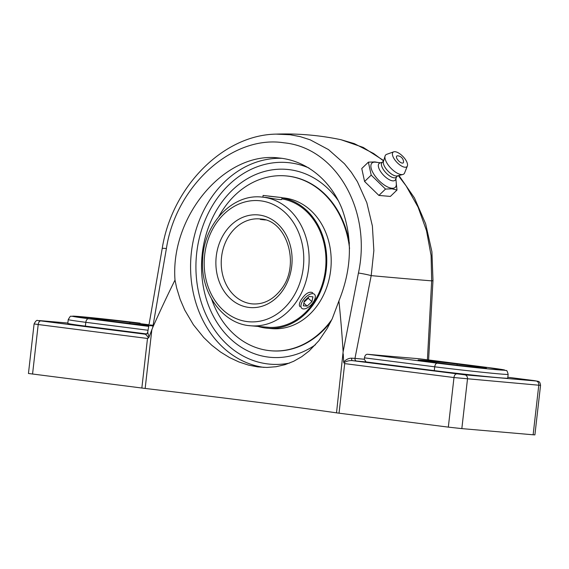 <?xml version="1.0" encoding="UTF-8"?>
<svg xmlns="http://www.w3.org/2000/svg" width="569" height="569" viewBox="0 0 569 569"><rect width="100%" height="100%" fill="white"/><g stroke="black" fill="none" stroke-linecap="round" stroke-linejoin="round"><path stroke-width="0.85" d="M145.557 334.202L145.067 334.195A2.44 2.432 -97.2 0 0 145.65 334.195L145.65 334.195A2.44 2.432 -97.2 0 0 147.691 332.396M148.488 337.908L147.492 338.463L38.201 324.529A3.841 2.205 -82.7 0 1 40.833 320.902L145.067 334.195C145.884 334.48 147.022 335.717 148.488 337.908L148.971 337.197L147.698 332.253C147.015 333.726 146.333 334.373 145.65 334.195L145.5 334.209M146.489 333.925L85.371 326.129A48.898 0.932 -173.5 0 1 67.796 323.405L68.237 319.593A48.898 0.932 6.5 0 0 85.805 322.317L148.047 330.255M508.153 374.366L507.719 378.179A48.898 0.932 -173.5 0 1 483.102 376.194A48.898 0.932 -173.5 0 1 434.289 370.625L366.016 361.92L364.309 359.245L364.466 357.851L434.723 366.813A48.898 0.932 6.5 0 0 483.536 372.382A48.898 0.932 6.5 0 0 508.153 374.366C507.363 371.344 506.716 370.078 506.211 370.561L488.807 367.638M398.328 175.643L406.138 185.921L418.087 207.159L426.508 230.68L431.096 255.566L431.665 280.858L427.404 359.807M364.309 359.245A550.927 10.505 -173.5 0 1 354.978 358.385L371.194 275.624L373.854 250.609L372.382 225.993L366.834 202.728L357.41 181.703L351.365 172.322L344.465 163.758L328.505 149.604L310.141 139.796L300.254 136.652L290.105 134.739L276.157 134.12C222.778 134.903 171.81 187.357 162.208 248.504A9.751 0.825 9.9 0 1 166.397 248.546C175.807 186.07 232.294 134.625 283.981 142.812C336.265 147.741 371.927 210.701 358.434 273.035L343.128 351.77L336.514 412.845L339.039 413.186L344.693 363.612L343.918 362.83C346.365 361.137 349.188 360.405 352.382 360.632L356.507 361.045A553.36 10.548 6.5 0 0 366.016 361.92M367.368 354.259A550.927 10.505 6.5 0 0 418.827 358.712L488.693 367.624A45.065 0.861 -173.5 0 1 496.581 369.686A45.065 0.861 -173.5 0 1 437.234 363.171L367.368 354.259C365.846 354.352 364.878 355.547 364.466 357.851M534.789 380.697A3.841 2.205 97.3 0 0 534.732 380.689L507.825 377.254L536.098 381.002L464.802 374.829L352.382 360.632A2.44 1.003 -84 0 1 351.656 358.178L354.978 358.385A2.44 1.821 -84.7 0 0 356.507 361.045M351.656 358.178C348.733 358.171 346.073 359.452 343.676 362.019L343.918 362.83M343.228 353.897L343.669 362.026M148.986 337.197L152.72 327.488L166.397 248.546M456.615 373.925A3.841 2.205 97.3 0 0 453.984 377.546L448.329 427.127L339.039 413.186M175.003 280.069C170.145 216.014 224.911 151.34 278.44 157.933L281.278 158.232C307.651 161.681 330.539 180.593 341.77 208.211C352.808 237.998 351.848 268.924 338.904 300.965L332.239 318.718L327.324 328.256L318.846 340.746L309.138 350.973L301.734 356.678L293.668 361.287L285.076 364.658L276.093 366.721L266.904 367.446L257.721 366.891L248.447 365.092L238.98 361.984L229.556 357.574L220.409 351.941L211.739 345.198L203.752 337.531L193.396 324.75L184.747 310.077L180.138 299.315L176.667 288.028L175.003 280.069C167.755 294.65 160.33 310.454 152.72 327.488M343.128 351.77C341.983 333.619 340.575 316.684 338.904 300.965M336.514 412.845A319.451 6.088 6.5 0 0 253.746 401.764A319.451 6.088 6.5 0 0 145.159 388.449L151.873 329.494M383.712 160.6L363.25 147.428L340.995 139.718L354.295 143.616L373.613 153.502L383.613 160.942M148.715 326.378L88.558 318.711C87.121 318.811 86.204 320.013 85.805 322.317L85.371 326.129M88.558 318.711A45.065 0.861 -173.5 0 1 80.677 316.649A45.065 0.861 -173.5 0 1 140.017 323.164L140.116 323.171M488.693 367.624L418.869 358.719M437.234 363.171C435.954 363.292 435.114 364.501 434.723 366.813L434.289 370.625M268.17 357.076A94.326 77.171 -85.1 0 0 315.411 344.778A94.326 77.171 -85.1 0 1 233.93 341.905A94.326 77.171 -85.1 0 1 201.959 256.726A94.326 77.171 -85.1 0 1 248.084 178.296A94.326 77.171 -85.1 0 1 289.521 169.676A94.326 77.171 -85.1 0 1 338.477 200.935A94.326 77.171 -85.1 0 0 248.162 178.246A94.326 77.171 -85.1 0 0 201.967 256.64A94.326 77.171 -85.1 0 0 233.895 341.877A94.326 77.171 -85.1 0 0 268.17 357.076M344.693 363.612L453.984 377.546L538.779 385.213L533.132 434.787L461.836 428.613L467.483 379.039A3.841 3.144 -85.1 0 0 464.802 374.829M448.329 427.127L461.836 428.613M40.833 320.902L39.425 320.589A3.841 3.144 -85.1 0 0 39.318 320.575C37.582 321.492 37.319 317.979 34.097 323.91L28.45 373.484L145.159 388.449M533.132 434.787L534.903 434.88L540.55 385.305L538.779 385.213A3.841 3.144 -85.1 0 0 536.098 381.002M457.177 364.075L475.876 366.457A24.951 0.477 -173.5 0 1 486.374 368.043A24.951 0.477 -173.5 0 1 472.967 366.941A24.951 0.477 -173.5 0 1 447.291 363.982L428.592 361.6A24.951 0.477 -173.5 0 1 418.094 360.013A24.951 0.477 -173.5 0 1 431.501 361.116A24.951 0.477 -173.5 0 1 457.177 364.075L457.056 365.177M153.395 325.966A24.951 0.477 -173.5 0 1 120.073 322.26L101.374 319.87A24.951 0.477 -173.5 0 1 90.876 318.284A24.951 0.477 -173.5 0 1 104.291 319.387A24.951 0.477 -173.5 0 1 129.967 322.346L148.665 324.728A24.951 0.477 -173.5 0 1 148.993 324.771M150.18 324.927A24.951 0.477 -173.5 0 1 153.658 325.39M378.897 195.43L364.587 181.483L361.756 168.524L368.371 162.158L371.201 175.117L385.505 189.072L378.897 195.43L390.37 196.426L396.984 190.06L396.173 182.116M378.044 162.492L374.886 161.909L368.371 162.158M385.505 189.072L392.027 188.816L396.984 190.06M364.587 181.483L371.201 175.117M395.903 178.702L396.309 183.766A16.821 7.063 -133.9 0 1 391.92 188.261A16.821 7.063 -133.9 0 1 373.968 174.384A16.821 7.063 -133.9 0 1 375.298 162.165A16.821 7.063 -133.9 0 1 375.554 162.193A16.821 7.063 -133.9 0 1 375.81 162.229M397.29 159.235A4.694 1.97 -133.9 0 1 397.567 155.821A6.209 6.209 0 0 1 403.528 162.016A4.694 1.97 -133.9 0 1 401.216 162.798A4.694 1.97 -133.9 0 1 397.29 159.235M396.543 176.973L395.647 179.391A11.586 4.865 -133.9 0 1 392.802 180.864A11.586 4.865 -133.9 0 1 381.202 172.414A11.586 4.865 -133.9 0 1 379.9 163.026L382.347 162.222M397.781 175.785L396.237 177.272A10.235 4.296 -133.9 0 1 394.196 177.841A10.235 4.296 -133.9 0 1 384.537 171.162A10.235 4.296 -133.9 0 1 382.041 162.521L383.591 161.027M407.361 166.013L404.587 172.976A13.165 5.526 -133.9 0 1 402.831 174.491L397.24 175.921A10.235 4.296 -133.9 0 1 396.109 175.999A10.235 4.296 -133.9 0 1 387.212 170.231A10.235 4.296 -133.9 0 1 383.428 161.568L385.078 156.034A13.165 5.526 -133.9 0 1 386.657 154.341L393.727 151.831A10.014 4.203 -133.9 0 1 395.035 151.703A10.014 4.203 -133.9 0 1 403.883 157.513A10.014 4.203 -133.9 0 1 407.361 166.013A10.014 4.203 -133.9 0 1 404.922 167.229A10.014 4.203 -133.9 0 1 394.929 159.981A10.014 4.203 -133.9 0 1 393.727 151.831M402.831 174.491A13.165 5.526 -133.9 0 1 401.38 174.583A13.165 5.526 -133.9 0 1 389.943 167.172A13.165 5.526 -133.9 0 1 385.078 156.034M265.396 219.968L260.36 219.428L261.761 219.143M300.012 306.684C298.825 305.318 299.266 302.957 301.342 299.586C305.453 293.476 309.244 291.179 312.694 292.701M281.627 199.534C279.699 199.712 274.791 199.05 266.889 197.535L261.761 197.059C232.173 193.616 203.723 224.207 202.664 259.386C200.217 292.622 222.5 324.081 250.623 325.774A64.596 52.853 -85.1 0 0 308.747 267.039A64.596 52.853 -85.1 0 0 263.504 197.244A64.596 52.853 -85.1 0 0 261.761 197.059M271.278 350.803A87.754 71.794 -85.1 0 0 330.788 321.769A87.754 71.794 -85.1 0 1 272.779 350.909A87.754 71.794 -85.1 0 1 271.278 350.803L270.716 350.753A87.754 71.794 -85.1 0 0 272.224 350.867A87.754 71.794 -85.1 0 0 331.898 319.451M286.406 175.942A87.754 71.794 -85.1 0 1 349.387 243.283A87.754 71.794 -85.1 0 0 288.775 176.198A87.754 71.794 -85.1 0 0 286.406 175.942L285.851 175.899A87.754 71.794 -85.1 0 0 284.344 175.785A87.754 71.794 -85.1 0 0 218.773 216.64M263.134 195.43L281.847 197.578L263.134 195.43M268.66 196.177L279.052 197.272L268.66 196.177M306.727 308.135A9.438 4.609 -47.8 0 1 301.783 308.291A9.438 4.609 -47.8 0 1 302.338 301.485A9.438 4.609 -47.8 0 1 309.529 294.465A9.438 4.609 -47.8 0 1 314.465 294.308A9.438 4.609 -47.8 0 1 313.917 301.122A9.438 4.609 -47.8 0 1 306.727 308.135M304.074 302.125L308.22 298.241L308.455 297.103M307.139 306.115L303.32 305.802L304.308 300.98L309.116 296.485L312.929 296.805L311.94 301.62L307.139 306.115L303.867 303.149M311.94 301.62L308.22 298.241M265.367 327.047A64.646 52.889 -85.1 0 0 267.416 327.275A64.646 52.889 -85.1 0 0 268.518 327.353A64.646 52.889 -85.1 0 0 325.56 268.675A64.646 52.889 -85.1 0 0 281.705 198.851M258.006 326.407A65.62 53.685 -85.1 0 0 267.33 328.242A65.62 53.685 -85.1 0 0 268.454 328.327A65.62 53.685 -85.1 0 0 326.357 268.753A65.62 53.685 -85.1 0 0 281.811 197.877M211.64 299.095A87.754 71.794 -85.1 0 0 270.716 350.753M349.558 248.525A87.754 71.794 -85.1 0 0 285.851 175.899M267.33 328.242L271.762 328.626A65.62 53.685 -85.1 0 0 272.885 328.711A65.62 53.685 -85.1 0 0 330.966 267.188A65.62 53.685 -85.1 0 0 283.078 197.87L281.826 197.763M39.425 320.589L67.839 323.043L39.318 320.575A3.841 3.144 -85.1 0 0 39.204 320.567M540.55 385.305C539.86 380.924 538.644 381.941 538.345 381.379L534.732 380.689A3.841 2.205 97.3 0 0 534.682 380.682M398.933 175.487L414.488 197.984L425.648 223.823L431.907 251.726L432.988 280.332A9.751 1.195 -176.9 0 1 432.988 280.332A9.751 1.195 -176.9 0 1 431.665 280.858A550.927 10.505 -173.5 0 1 371.194 275.624A9.751 0.697 -169 0 0 358.434 273.035M162.208 248.532A9.751 0.825 9.9 0 1 162.208 248.504L147.705 332.26M140.017 323.164L73.885 316.151C69.703 316.954 71.402 314.358 68.237 319.593M34.097 323.91L38.201 324.529L32.554 374.103M289.649 363.043A101.175 82.775 94.9 0 1 267.387 363.883A101.175 82.775 94.9 0 1 198.595 241.284A101.175 82.775 94.9 0 1 308.953 168.004M282.06 158.338A105.016 85.919 -85.1 0 0 191.042 255.822A105.016 85.919 -85.1 0 0 264.052 367.41M147.492 338.463L141.845 388.037M475.876 366.457L475.791 367.233M148.665 324.728L148.573 325.504M129.967 322.346L129.839 323.448M259.869 218.916L260.972 219.029C286.897 220.359 300.652 264.919 281.292 289.18C273.241 299.707 263.653 304.614 252.515 303.91A42.661 34.901 94.9 0 1 251.363 303.789A42.661 34.901 94.9 0 1 221.483 257.7A42.661 34.901 94.9 0 1 259.869 218.916A42.661 34.901 94.9 0 1 261.022 219.037M248.881 325.582A64.596 52.853 -85.1 0 0 250.623 325.774L269.464 327.403M260.872 200.864A60.762 49.709 94.9 0 1 293.27 296.847A60.762 49.709 94.9 0 1 207.841 285.951A60.762 49.709 94.9 0 1 260.872 200.864M259.258 215.032A46.494 38.045 -85.1 0 0 218.674 280.147A46.494 38.045 -85.1 0 0 284.052 288.49A46.494 38.045 -85.1 0 0 259.258 215.032M432.981 280.368L428.599 359.957M340.995 139.718C319.607 135.23 297.992 133.366 276.157 134.12M380.597 162.798L375.554 162.193M262.899 197.151L263.091 195.437"/></g></svg>
